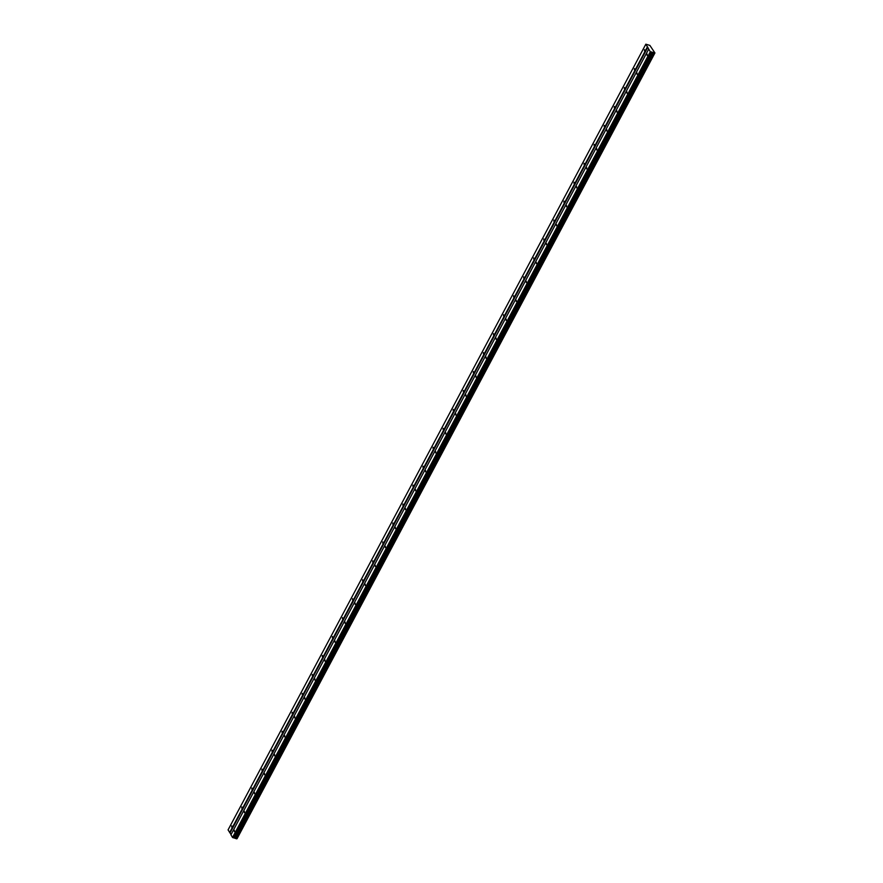 <?xml version="1.0" encoding="UTF-8"?>
<svg xmlns="http://www.w3.org/2000/svg" width="883" height="883" viewBox="0 0 883 883"><rect width="100%" height="100%" fill="white"/><g stroke="black" fill="none" stroke-linecap="round" stroke-linejoin="round"><path stroke-width="1.32" d="M647.096 55.342L647.107 54.117L647.096 55.342M234.37 831.576L234.381 830.351L234.37 831.576M244.436 812.647L244.448 811.422L244.436 812.647M254.503 793.718L254.514 792.481L254.503 793.718M264.569 774.788L264.58 773.552L264.569 774.788M274.635 755.848L274.646 754.623L274.635 755.848M284.701 736.919L284.712 735.694L284.701 736.919M294.767 717.989L294.779 716.753L294.767 717.989M304.834 699.049L304.845 697.824L304.834 699.049M314.9 680.12L314.911 678.895L314.9 680.12M324.966 661.19L324.977 659.954L324.966 661.19M335.032 642.25L335.043 641.025L335.032 642.25M345.098 623.321L345.11 622.096L345.098 623.321M355.165 604.391L355.176 603.155L355.165 604.391M365.231 585.462L365.242 584.226L365.231 585.462M375.297 566.522L375.308 565.297L375.297 566.522M385.363 547.592L385.374 546.367L385.363 547.592M395.429 528.663L395.441 527.427L395.429 528.663M405.496 509.723L405.507 508.498L405.496 509.723M415.562 490.793L415.573 489.568L415.562 490.793M425.628 471.864L425.639 470.628L425.628 471.864M435.694 452.935L435.705 451.699L435.694 452.935M445.76 433.995L445.772 432.769L445.76 433.995M455.827 415.065L455.849 413.829L455.827 415.065M465.893 396.136L465.915 394.9L465.893 396.136M475.97 377.196L475.981 375.97L475.97 377.196M486.036 358.266L486.047 357.041L486.036 358.266M496.103 339.337L496.114 338.101L496.103 339.337M506.169 320.397L506.18 319.171L506.169 320.397M516.235 301.467L516.246 300.242L516.235 301.467M526.301 282.538L526.312 281.302L526.301 282.538M536.367 263.609L536.378 262.372L536.367 263.609M546.434 244.668L546.445 243.443L546.434 244.668M556.5 225.739L556.511 224.514L556.5 225.739M566.566 206.81L566.577 205.573L566.566 206.81M576.632 187.869L576.643 186.644L576.632 187.869M586.698 168.94L586.709 167.715L586.698 168.94M596.765 150.011L596.776 148.774L596.765 150.011M606.831 131.07L606.842 129.845L606.831 131.07M616.897 112.141L616.908 110.916L616.897 112.141M626.963 93.212L626.974 91.975L626.963 93.212M637.029 74.282L637.04 73.046L637.029 74.282M650.296 51.766L653.85 52.914L236.081 838.618L232.527 837.47L230.949 834.788L648.718 49.084L650.296 51.766L232.527 837.47M644.491 50.916L644.502 49.68L644.491 50.916M231.754 827.15L231.765 825.914L231.754 827.15M241.821 808.21L241.832 806.985L241.821 808.21M251.887 789.281L251.898 788.055L251.887 789.281M261.953 770.351L261.964 769.115L261.953 770.351M272.019 751.422L272.03 750.186L272.019 751.422M282.085 732.482L282.096 731.256L282.085 732.482M292.152 713.552L292.163 712.316L292.152 713.552M302.218 694.623L302.229 693.387L302.218 694.623M312.284 675.683L312.295 674.457L312.284 675.683M322.35 656.753L322.361 655.528L322.35 656.753M332.416 637.824L332.427 636.588L332.416 637.824M342.483 618.884L342.494 617.659L342.483 618.884M352.549 599.954L352.56 598.729L352.549 599.954M362.615 581.025L362.637 579.789L362.615 581.025M372.681 562.096L372.703 560.86L372.681 562.096M382.758 543.155L382.769 541.93L382.758 543.155M392.825 524.226L392.836 522.99L392.825 524.226M402.891 505.297L402.902 504.061L402.891 505.297M412.957 486.356L412.968 485.131L412.957 486.356M423.023 467.427L423.034 466.202L423.023 467.427M433.089 448.498L433.1 447.262L433.089 448.498M443.156 429.557L443.167 428.332L443.156 429.557M453.222 410.628L453.233 409.403L453.222 410.628M463.288 391.699L463.299 390.463L463.288 391.699M473.354 372.769L473.365 371.533L473.354 372.769M483.42 353.829L483.431 352.604L483.42 353.829M493.487 334.9L493.498 333.675L493.487 334.9M503.553 315.971L503.564 314.734L503.553 315.971M513.619 297.03L513.63 295.805L513.619 297.03M523.685 278.101L523.696 276.876L523.685 278.101M533.751 259.172L533.762 257.935L533.751 259.172M543.818 240.231L543.829 239.006L543.818 240.231M553.884 221.302L553.895 220.077L553.884 221.302M563.95 202.373L563.961 201.136L563.95 202.373M574.016 183.443L574.027 182.207L574.016 183.443M584.082 164.503L584.093 163.278L584.082 164.503M594.149 145.574L594.16 144.348L594.149 145.574M604.215 126.644L604.226 125.408L604.215 126.644M614.281 107.704L614.303 106.479L614.281 107.704M624.347 88.775L624.369 87.549L624.347 88.775M634.413 69.845L634.435 68.609L634.413 69.845M648.718 49.084L645.837 44.194L649.866 45.386L654.932 52.958L654.005 53.013L236.081 838.618M654.932 52.958L236.821 838.684M654.524 53.112L236.247 838.718M231.081 834.556L228.068 829.899L645.837 44.194M650.506 51.909L232.748 837.614M654.822 53.002L237.052 838.695M647.416 46.865L229.646 832.57M230.077 832.857L647.846 47.152M651.312 52.163L233.542 837.868M651.599 51.898L233.829 837.603M652.813 52.285L235.055 837.989M235.319 838.155L653.089 52.45M236.666 838.85L654.435 53.146"/></g></svg>
